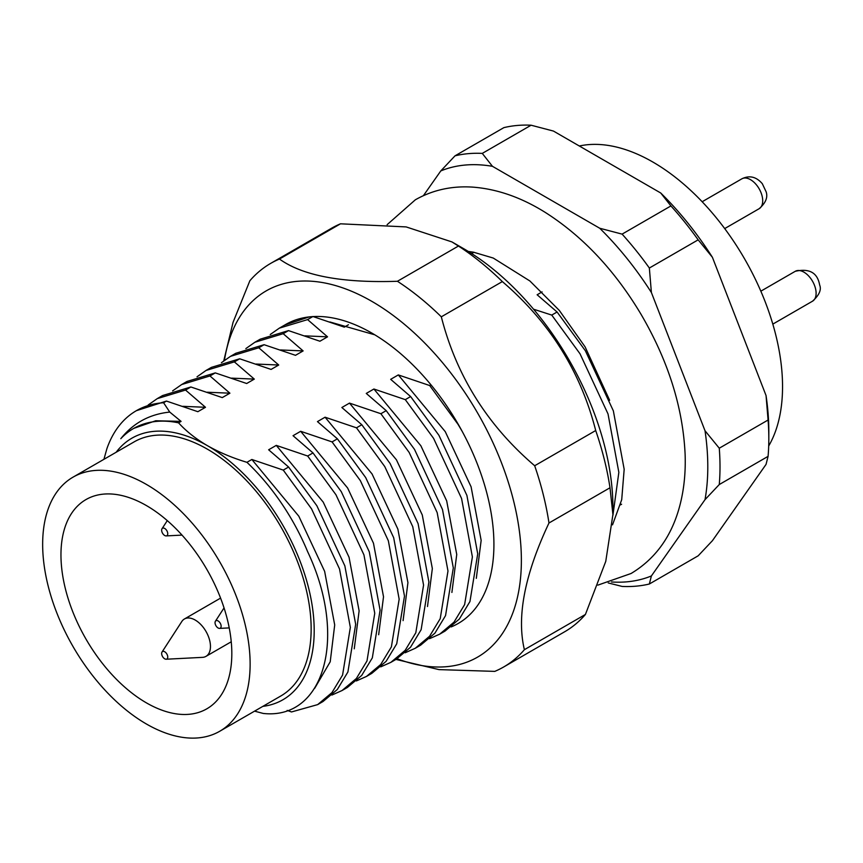 <?xml version="1.0" encoding="UTF-8"?>
<svg xmlns="http://www.w3.org/2000/svg" width="863" height="863" viewBox="0 0 863 863"><rect width="100%" height="100%" fill="white"/><g stroke="black" fill="none" stroke-linecap="round" stroke-linejoin="round"><path stroke-width="1.29" d="M579.321 145.998A183.388 105.879 60 0 1 652.881 162.05A183.388 105.879 60 0 1 768.696 445.988M270.248 334.52L279.299 328.167L307.595 319.601L312.794 316.592M309.288 316.894L284.628 325.092L279.299 328.167M245.836 348.609L254.887 342.255L283.183 333.69L288.512 330.615L260.216 339.181M221.424 362.697L230.475 356.354L258.771 347.778L264.1 344.704L235.804 353.28L230.486 356.354M197.023 376.797L206.074 370.443L234.358 361.877L239.698 358.792L211.403 367.368L206.074 370.443M172.611 390.885L181.662 384.542L209.957 375.966L215.286 372.892L186.991 381.457L181.662 384.542M148.199 404.974L157.249 398.63L185.545 390.054L190.874 386.98L162.578 395.556L157.26 398.63M103.927 459.31L106.883 448.738A172.6 99.655 60 0 1 136.365 410.691A172.6 99.655 60 0 1 163.582 402.741L166.473 401.068L136.365 410.691M254.553 711.155L263.269 713.453C324.089 720.13 348.123 637.304 307.692 551.813A158.576 91.554 -120 0 0 246.937 462.32L251.856 459.483L283.258 470.098L311.543 508.846L339.526 568.965L350.346 627.379L342.579 675.06L331.953 692.611L317.649 704.618L322.978 701.543L337.293 689.526L347.908 671.986L355.675 624.294L344.855 565.88L316.872 505.772L288.587 467.023L268.641 449.785L276.268 445.384L307.66 456.009L335.955 494.758L363.938 554.866L374.747 613.28L366.991 660.961L356.365 678.512L342.061 690.529L331.942 695.039M276.268 445.384L323.215 502.104L349.051 557.271L359.116 610.864L354.262 648.803M342.061 690.529L347.39 687.455L361.694 675.438L372.32 657.886L380.087 610.206L369.267 551.791L341.284 491.673L312.999 452.924L293.042 435.696L300.669 431.295L332.072 441.91L360.367 480.659L388.35 540.777L399.159 599.192L391.392 646.872L380.777 664.424L366.473 676.441L356.343 680.95M300.669 431.295L347.627 488.016L373.463 543.172L383.517 596.765L378.674 634.715M366.462 676.441L371.791 673.367L386.106 661.338L396.732 643.798L404.488 596.106L393.679 537.703L365.696 477.584L337.401 438.836L317.455 421.608L325.081 417.207L356.484 427.821L384.769 466.57L412.751 526.689L423.571 585.092L415.804 632.784L405.189 650.324L390.874 662.353L380.756 666.851M325.081 417.207L372.039 473.927L397.865 529.084L407.929 582.676L403.086 620.616M390.874 662.353L396.203 659.267L410.518 647.25L421.133 629.699L428.9 582.018L418.08 523.604L390.108 463.496L361.813 424.747L341.867 407.509L349.493 403.107L380.885 413.722L409.181 452.482L437.163 512.59L447.983 571.004L440.216 618.685L429.591 636.236L415.286 648.253L405.168 652.762M349.493 403.107L396.441 459.828L422.277 514.984L432.341 568.588L427.498 606.527M415.286 648.253L420.615 645.179L434.92 633.162L445.545 615.61L453.312 567.93L442.492 509.515L414.51 449.396L386.225 410.648L366.268 393.42L373.906 389.019L405.297 399.634L433.593 438.382L461.576 498.501L472.385 556.915L464.628 604.596L454.003 622.147L439.699 634.165L429.58 638.663M373.906 389.019L420.853 445.74L446.689 500.896L456.743 554.488L451.899 592.439M439.688 634.165L445.028 631.08L459.332 619.062L469.957 601.522L477.724 553.83L466.905 495.416L438.922 435.308L410.626 396.559L390.68 379.332L398.307 374.92L429.709 385.545L458.005 424.294L462.147 431.295M398.307 374.92L445.265 431.651L471.09 486.808L481.155 540.4L476.311 578.339M533.539 309.202L551.748 315.081L580.044 353.83L608.027 413.949L618.847 472.352L612.913 515.308M181.09 421.381L178.565 422.838A158.576 91.554 -120 0 0 133.463 428.555A158.576 91.554 -120 0 0 120.809 438.684C133.28 423.021 149.601 414.154 169.752 412.083L181.09 421.381L155.728 420.756L133.787 428.372M182.827 406.322L205.491 407.293L197.864 411.694L166.473 401.068M207.228 392.234L229.903 393.194L222.276 397.595L190.874 386.98M231.64 378.145L254.315 379.105L246.689 383.506L215.286 372.892M256.052 364.046L278.717 365.017L271.09 369.418L239.698 358.792M280.464 349.957L303.129 350.917L295.502 355.319L264.1 344.704M304.866 335.858L327.541 336.829L319.914 341.23L288.512 330.615M348.436 324.758L344.315 327.142L312.924 316.516M612.525 524.844L621.716 499.655L624.176 469.278L613.356 410.864L585.373 350.756L557.088 312.007L537.131 294.768L542.093 291.91M163.582 402.741L169.752 412.083M178.565 422.838C186.203 431.263 195.825 438.868 207.411 445.664A151.025 87.195 -120 0 0 116.138 452.266M251.856 459.483L298.814 516.203L324.639 571.36L334.704 624.952L330.216 661.781L314.65 688.372M317.649 704.618L291.511 711.953L287.163 710.422M468.264 251.435L473.992 252.276L471.705 253.593M557.088 312.007L551.748 315.081M430.961 384.822L429.709 385.545M410.626 396.559L405.297 399.634M386.225 410.648L380.885 413.722M361.813 424.747L356.484 427.821M337.401 438.836L332.072 441.91M312.999 452.924L307.66 456.009M288.587 467.023L283.258 470.098M185.545 390.054L205.491 407.293M209.957 375.966L229.903 393.194M234.358 361.877L254.315 379.105M258.771 347.778L278.717 365.017M283.183 333.69L303.129 350.917M307.595 319.601L327.541 336.829M611.565 581.975A228.695 132.039 -120 0 0 651.392 575.945L705.017 499.645A228.695 132.039 -120 0 0 705.017 430.756L651.392 292.525A228.695 132.039 -120 0 0 599.72 228.242L492.449 166.311A228.695 132.039 -120 0 0 440.788 170.928L423.409 195.653M768.081 456.354A237.325 137.023 -120 0 0 768.825 438.62A237.325 137.023 -120 0 0 768.081 420.022L719.267 448.21A237.325 137.023 60 0 1 719.267 484.542L768.081 456.354L766.042 464.413L712.407 540.713L698.167 555.815L649.354 584.003A237.325 137.023 60 0 1 622.104 586.43L608.242 582.935M531.101 125.211A237.325 137.023 -120 0 0 503.841 127.648L455.028 155.825A237.325 137.023 60 0 1 482.277 153.398L531.101 125.211L553.474 131.079L660.745 193.01A228.695 132.039 60 0 1 712.407 257.293L766.042 395.524A228.695 132.039 60 0 1 768.825 431.565L768.825 438.62M698.167 239.838L649.354 268.026A237.325 137.023 60 0 0 622.104 234.121L670.918 205.933A237.325 137.023 -120 0 1 698.167 239.838L712.407 257.293M649.354 584.003L651.392 575.945M705.017 499.645L719.267 484.542M719.267 448.21L705.017 430.756M651.392 292.525L649.354 268.026M622.104 234.121L599.72 228.242M492.449 166.311L482.277 153.398M455.028 155.825L440.788 170.928M766.042 395.524L768.081 420.022M660.745 193.01L670.918 205.933M262.848 706.365A151.025 87.195 -120 0 0 310.249 595.114A151.025 87.195 -120 0 0 207.411 445.664C219.191 452.363 232.363 457.908 246.937 462.32M146.386 484.413A146.71 84.703 60 0 1 242.233 613.69A146.71 84.703 60 0 1 219.741 731.252A146.71 84.703 60 0 1 146.386 723.992A146.71 84.703 60 0 1 50.55 594.704A146.71 84.703 60 0 1 73.031 477.153A146.71 84.703 60 0 1 146.386 484.413M73.031 477.153L134.056 441.921A146.71 84.703 60 0 1 207.411 449.181A146.71 84.703 60 0 1 303.258 578.469A146.71 84.703 60 0 1 280.766 696.02L219.741 731.252M146.386 702.849A120.82 69.752 60 0 1 67.465 596.387A120.82 69.752 60 0 1 85.976 499.569A120.82 69.752 60 0 1 146.386 505.556A120.82 69.752 60 0 1 225.319 612.018A120.82 69.752 60 0 1 206.796 708.836A120.82 69.752 60 0 1 146.386 702.849M166.289 529.882A4.315 2.492 -120 0 0 162.017 528.749A4.315 2.492 -120 0 0 163.107 534.068A4.315 2.492 -120 0 0 166.16 535.912A4.315 2.492 -120 0 0 167.746 533.819A4.315 2.492 -120 0 0 166.289 529.882M221.068 625.416A4.315 2.492 -120 0 0 218.522 621.22A4.315 2.492 -120 0 0 215.416 621.231A4.315 2.492 -120 0 0 215.114 623.496A4.315 2.492 -120 0 0 219.547 628.393A4.315 2.492 -120 0 0 221.068 625.416M161.705 654.23A4.315 2.492 -120 0 0 166.16 659.224A4.315 2.492 -120 0 0 167.692 656.344A4.315 2.492 -120 0 0 165.167 652.072A4.315 2.492 -120 0 0 162.017 652.05A4.315 2.492 -120 0 0 161.705 654.23M166.16 659.224L202.503 657.358A21.575 12.46 -120 0 0 205.998 656.355A21.575 12.46 -120 0 0 210.184 642.957A21.575 12.46 -120 0 0 199.666 623.399A21.575 12.46 -120 0 0 184.423 618.987A21.575 12.46 -120 0 0 181.813 621.511L162.017 652.05M285.114 324.812A172.6 99.655 60 0 1 371.877 333.096A172.6 99.655 60 0 1 493.916 544.477A172.6 99.655 60 0 1 463.442 620.055A172.6 99.655 60 0 1 451.187 626.916M329.925 321.985L374.164 334.639M397.099 658.739A211.435 122.071 -120 0 0 484.035 652.913A211.435 122.071 -120 0 0 470.723 401.575A211.435 122.071 -120 0 0 259.709 295.114A211.435 122.071 -120 0 0 224.434 360.324M223.765 360.831L233.064 322.309L249.871 280.734A233.01 134.531 60 0 1 263.528 268.059A233.01 134.531 60 0 1 270.626 263.42A233.01 134.531 60 0 1 279.472 259.04C302.676 275.718 341.996 283.129 397.422 281.273A233.01 134.531 60 0 1 441.317 316.818C456.398 375.804 487.53 425.448 534.682 465.75A233.01 134.531 60 0 1 548.976 523C524.726 574.456 516.527 616.678 524.391 649.688A233.01 134.531 60 0 1 510.734 662.363A233.01 134.531 60 0 1 503.636 667.002A233.01 134.531 60 0 1 494.79 671.382L438.987 669.612L395.955 659.418M270.626 263.42L331.651 228.188A233.01 134.531 -120 0 1 340.497 223.808L406.149 226.915L451.942 241.92L463.409 248.533A211.435 122.071 60 0 1 612.913 507.487L612.913 514.553L605.761 561.371L585.416 614.456A233.01 134.531 -120 0 1 571.759 627.131A233.01 134.531 -120 0 1 564.661 631.77L503.636 667.002M451.942 241.92L458.447 246.041A233.01 134.531 -120 0 1 502.342 281.586C549.569 322.018 580.691 371.662 595.707 430.529A233.01 134.531 -120 0 1 610.001 487.768L612.913 514.553M534.682 465.75L595.707 430.529M610.001 487.768L548.976 523M502.342 281.586L441.317 316.818M397.422 281.273L458.447 246.041M524.391 649.688L585.416 614.456M340.497 223.808L279.472 259.04M756.862 185.394A17.26 9.968 -120 0 0 741.878 178.814C749.494 175.092 756.301 176.732 762.309 183.7L766.096 191.715C768.048 197.282 765.729 202.945 759.138 208.706A17.26 9.968 -120 0 0 756.862 185.394M815.826 290.076A17.26 9.968 -120 0 0 807.326 274.682A17.26 9.968 -120 0 0 795.276 271.295C809.365 268.145 817.488 272.708 819.645 284.995C821.63 289.709 819.257 295.114 812.536 301.187A17.26 9.968 -120 0 0 815.826 290.076M620.497 504.866L621.597 504.229M254.887 342.255L260.227 339.181M133.463 428.555L134.132 428.177M162.017 528.749L167.282 520.616M741.878 178.814L702.169 201.737M759.138 208.706L724.704 228.587M166.16 535.912L182.007 535.103M215.416 621.231L224.046 607.908M795.276 271.295L760.842 291.176M812.536 301.187L772.817 324.121M219.547 628.393L229.224 627.897M231.252 641.781L205.998 656.355M220.572 598.113L184.423 618.987M387.12 224.682L415.33 199.806C432.697 189.979 451.824 185.75 472.697 187.12C497.056 188.954 521.263 197.39 545.33 212.449C582.687 236.268 614.499 270.054 640.745 313.808C668.135 360.507 682.924 407.336 685.114 454.305C685.869 475.416 683.41 494.909 677.746 512.795C669.105 539.774 653.539 560.001 631.08 573.496L597.854 585.136M473.906 252.32L493.248 258.048L529.882 280.971L559.278 310.378L585.092 346.861L609.634 400.281"/></g></svg>
